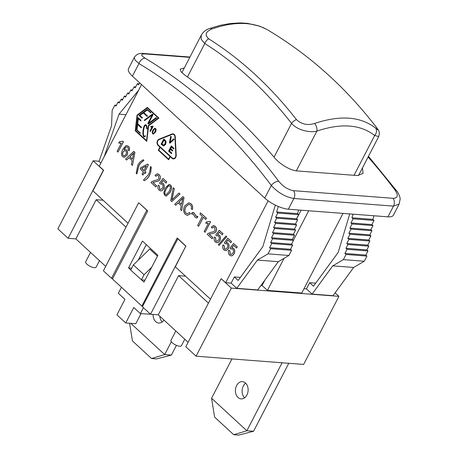 <?xml version="1.0" encoding="UTF-8"?>
<svg xmlns="http://www.w3.org/2000/svg" width="458" height="458" viewBox="0 0 458 458"><rect width="100%" height="100%" fill="white"/><g stroke="black" fill="none" stroke-linecap="round" stroke-linejoin="round"><path stroke-width="0.69" d="M296.435 119.59A6.177 3.263 142.1 0 0 291.551 123.402C297.099 130.049 309.763 133.009 316.907 131.097A6.177 3.349 -109.4 0 0 314.646 123.46C307.639 125.618 301.57 124.33 296.435 119.59C270.478 86.31 241.229 59.38 208.688 38.804A6.177 3.916 122.2 0 0 204.783 43.516C236.958 63.868 265.88 90.495 291.551 123.402L274.05 157.163M296.303 170.845L316.907 131.097C341.227 122.933 360.48 124.41 374.661 135.522A6.177 4.998 -50.6 0 0 375.629 128.131C360.698 116.458 340.374 114.901 314.646 123.46M354.045 175.294L374.661 135.522L378.726 136.524L379.424 133.53C378.989 130.204 378.714 130.53 375.102 125.635A6.177 3.263 142.1 0 0 375.091 125.618C378.84 130.249 379.024 131.085 375.629 128.131M208.688 38.804C204.514 34.98 205.608 31.688 211.968 28.923A6.177 3.349 -109.4 0 0 209.707 28.459C205.825 29.73 203.02 31.968 201.291 35.163L201.159 39.319L204.783 43.516L187.448 76.961M211.968 28.923L219.559 26.541L226.853 24.846L233.775 23.816L240.295 23.41L246.381 23.581L252.175 24.32L257.802 25.654L263.195 27.629L267.793 29.988C307.467 53.683 342.258 84.312 372.154 121.891M144.986 280.176L141.591 279.912L143.978 282.117L157.884 255.295L142.444 241.068L128.543 267.89L131.727 268.136M128.543 267.89L130.782 269.957M112.777 278.395L111.523 278.304L146.812 210.216L147.757 210.909L112.468 278.996L141.871 306.087L177.166 238L177.899 238.681L142.398 306.745L150.533 314.24L185.822 246.152L177.693 238.664M138.139 260.287L146.274 244.601M139.873 83.035L138.476 84.741L137.343 83.7L135.202 87.827L134.102 86.808L131.961 90.936L130.862 89.923L128.721 94.045L127.616 93.031L125.481 97.159L124.376 96.14L122.24 100.268L121.135 99.254L119.183 103.021L118.078 102.002L115.943 106.13L114.838 105.111L112.164 110.269L111.552 125.71L99.031 161.428L100.852 163.1M104.103 156.819L119.046 114.174L138.608 90.26M343.019 213.399L301.742 293.034L267.426 290.401L262.096 285.494L264.93 280.027M267.426 290.401L284.052 258.329M293.406 240.284L308.703 210.772M296.629 218.867L301.129 210.188M353.044 214.167L351.956 217.79L353.089 218.832L350.954 222.96L352.053 223.973L349.918 228.101L351.017 229.12L348.882 233.242L349.981 234.261L347.845 238.383L348.944 239.402L346.809 243.53L347.908 244.543L345.956 248.31L347.061 249.329L344.92 253.451L346.025 254.471L343.351 259.629L332.737 265.852L312.098 294.093L306.454 288.889L303.986 288.7M306.454 288.889L309.665 282.701L313.484 286.216L338.176 252.427L349.746 213.915M332.737 265.852L353.662 267.455L333.023 295.696L312.098 294.093M353.662 267.455L364.276 261.232L366.95 256.074L365.845 255.054L367.986 250.932L366.881 249.913L368.833 246.146L367.734 245.133L369.869 241.005L368.77 239.986L370.906 235.864L369.806 234.845L371.942 230.723L370.843 229.704L372.978 225.576L371.879 224.563L374.014 220.435L372.881 219.393L373.968 215.77M309.665 282.701L315.711 283.164M185.822 246.152L175.334 266.802L210.48 299.177M183.921 197.558L182.868 196.585L174.698 204.302L175.729 205.253L178.151 202.871L181.236 205.711L180.469 209.615L181.58 210.64L184.007 197.564L181.58 210.64M179.009 202.024L182.811 198.137L181.505 204.325L179.009 202.024L181.517 204.262M182.897 198.142L179.089 202.03M178.202 202.917L175.729 205.253M184.007 197.564L182.868 196.585M151.037 182.502L155.892 186.979L156.522 185.759L152.92 182.439L155.371 181.769C157.976 181.391 159.441 180.624 159.768 179.473C160.621 177.652 160.352 175.998 158.955 174.498L157.363 173.696L155.027 175.282L155.886 176.273L157.478 175.076L158.394 175.523L158.852 178.586C158.554 179.49 157.237 180.103 154.896 180.423L151.598 181.717L151.037 182.502M157.409 173.702L159.041 174.504C160.437 176.004 160.706 177.658 159.848 179.479C159.527 180.629 158.062 181.397 155.457 181.774L153.006 182.444L156.522 185.759M156.607 185.765L155.892 186.979M157.523 175.076L155.972 176.278M163.111 180.372L166.042 183.068L166.666 181.86L163.014 178.494L159.556 183.137L160.317 184.07L161.227 183.853L162.178 184.299C163.145 185.272 163.26 186.538 162.533 188.089L160.546 189.589L159.67 189.177L159.269 185.925L158.262 185.164C157.495 187.162 157.787 188.845 159.138 190.219L160.638 190.952L161.714 190.746L163.552 188.856C164.519 186.652 164.336 184.832 163.002 183.406L161.279 182.771L163.111 180.372M163.014 178.494L166.752 181.866L166.042 183.068M161.273 183.858L160.403 184.082M158.348 185.169L159.35 185.931L159.75 189.183L160.586 189.595M161.359 182.776L163.082 183.412C164.422 184.837 164.605 186.658 163.638 188.862L161.794 190.751L160.678 190.952M161.617 182.782L161.279 182.771M163.162 180.418L161.382 182.753M148.506 174.664L143.503 180.046L144.15 180.641C146.211 179.776 147.974 178.07 149.44 175.511L150.716 171.95L151.157 167.118L150.516 166.523L149.651 171.842L148.506 174.664M150.596 166.529L151.243 167.124L150.802 171.956L149.526 175.523C148.054 178.076 146.291 179.782 144.23 180.647M163.758 192.91L164.88 195.514L166.168 196.144L169.998 192.457C171.83 188.845 171.945 186.354 170.336 184.986L169.042 184.345L165.206 188.043L163.758 192.91M169.082 184.351L170.422 184.992C172.031 186.366 171.916 188.856 170.084 192.463L166.208 196.144M165.418 194.473C164.365 193.934 164.605 192.074 166.139 188.902L168.407 185.845L169.786 186.017C170.845 186.566 170.605 188.427 169.071 191.599L166.099 194.787L165.418 194.473M169.122 185.69L168.492 185.851L166.22 188.908C164.685 192.079 164.445 193.94 165.504 194.478L166.139 194.787M134.835 152.337L133.782 151.363L125.612 159.081L126.643 160.031L129.07 157.649L132.15 160.489L131.383 164.399L132.494 165.418L134.921 152.342L132.494 165.418M129.923 156.802L133.725 152.915L132.419 159.103L129.923 156.802L132.431 159.041M133.81 152.92L130.003 156.808M129.116 157.695L126.643 160.031M134.921 152.342L133.782 151.363M190.356 204.949C191.352 205.819 191.633 207.142 191.209 208.917L192.331 209.478C192.915 207.131 192.463 205.236 190.986 203.799L188.788 202.768L184.786 205.86C183.034 209.214 183.252 212.083 185.438 214.453L187.333 215.369L190.27 213.806L189.475 212.558L187.27 213.834L185.959 213.205C184.471 211.751 184.419 209.604 185.793 206.776L188.873 204.216L190.356 204.949M188.828 202.768L191.072 203.804C192.549 205.241 192.995 207.136 192.417 209.483M189.56 212.564L190.356 213.812L187.374 215.369M188.914 204.222L185.879 206.781C184.5 209.609 184.557 211.756 186.045 213.21L187.316 213.834M148.552 125.784L158.852 118.049L147.327 107.435L137.028 115.17L135.242 130.748L146.766 141.367L148.632 125.79L146.766 141.367M147.304 107.87L158.331 118.027L148.306 125.555L146.566 140.726L135.539 130.564L137.274 115.399L147.304 107.87M158.852 118.049L147.327 107.435M158.937 118.061L148.632 125.79M147.344 107.911L137.36 115.405L135.625 130.57L146.571 140.658M196.997 217.853L197.77 216.359L195.978 216.13L194.02 212.941L192.188 212.501L191.444 213.943L193.247 214.189L195.194 217.373L196.997 217.853M197.856 216.365L197.083 217.859L196.362 217.916M192.938 212.398L194.106 212.947L196.058 216.142L196.883 216.485M192.469 213.812L191.524 213.949M147.047 128.967C146.972 126.391 146.491 124.994 145.604 124.782C143.079 124.295 141.722 137.056 144.316 136.936L145.478 136.06L145.14 135.751L144.344 136.329C142.312 136.455 143.6 124.971 145.575 125.383C146.199 125.521 146.549 126.585 146.629 128.578L147.132 128.973C147.058 126.397 146.577 125 145.69 124.788L145.61 124.782M145.14 135.751L145.478 136.06M145.564 136.066L144.35 136.936M145.615 125.389C143.68 125.148 142.421 136.272 144.379 136.335M203.329 217.235L205.762 219.479L206.392 218.26L200.564 212.89L199.934 214.109L202.356 216.336L197.638 225.433L198.612 226.332L203.329 217.235M200.564 212.89L206.478 218.266L205.762 219.479M203.386 217.292L198.612 226.332M176.118 155.05L175.185 136.896A3.458 2.536 -85.6 0 0 172.912 133.851A3.458 2.536 -85.6 0 0 172.031 133.988L158.966 139.249A3.458 2.536 -85.6 0 0 157.083 142.06A3.458 2.536 -85.6 0 0 158.084 145.444L159.894 147.115L158.291 150.207L168.647 159.75L170.25 156.653L172.082 158.342A3.458 2.536 -85.6 0 0 173.313 158.903A3.458 2.536 -85.6 0 0 176.118 155.05L176.204 155.056A3.458 2.536 94.4 0 1 173.399 158.909A3.458 2.536 94.4 0 1 173.359 158.903M160.117 147.316L170.032 156.453L168.59 159.235L158.674 150.104L160.117 147.316M159.029 139.598L172.099 134.343A3.092 2.267 94.4 0 1 172.884 134.217A3.092 2.267 94.4 0 1 174.916 136.936L175.849 155.09A3.092 2.267 94.4 0 1 173.342 158.531A3.092 2.267 94.4 0 1 172.242 158.033L158.245 145.134A3.092 2.267 94.4 0 1 157.352 142.112A3.092 2.267 94.4 0 1 159.029 139.598L159.115 139.61A3.092 2.267 -85.6 0 0 157.432 142.117A3.092 2.267 -85.6 0 0 158.325 145.14L172.328 158.039A3.092 2.267 -85.6 0 0 173.387 158.537M172.924 134.223A3.092 2.267 -85.6 0 0 172.179 134.349L159.115 139.61M172.952 133.851A3.458 2.536 94.4 0 1 172.992 133.856A3.458 2.536 94.4 0 1 175.271 136.902L176.204 155.056M160.174 147.373L158.754 150.109L168.613 159.189M170.307 156.71L168.647 159.75M209.856 221.391L206.392 222.021L205.756 223.252L208.35 223.389L204.171 231.456L205.075 232.286L210.44 221.93L209.856 221.391M206.478 222.033L207.079 222.119M208.338 223.418L207.016 223.464M209.941 221.397L210.525 221.935L205.075 232.286M165.063 140.194L163.798 139.026L161.124 144.184L163.569 146.005L165.515 144.379L166.025 141.74L165.063 140.194M163.798 145.215L161.926 144.024L163.97 140.085L165.315 141.482L165.017 143.904L163.575 145.238M164.027 140.142L161.926 144.024M163.798 139.026L165.762 140.881L166.111 141.745L165.596 144.385L163.615 146.01M162.012 144.03L163.878 145.22M211.258 227.088L212.123 228.078L213.714 226.882L214.63 227.334L215.088 230.391C214.791 231.296 213.474 231.908 211.127 232.229L207.835 233.528L207.268 234.307L212.128 238.784L212.758 237.565L209.157 234.244L211.607 233.574C214.212 233.196 215.678 232.435 215.999 231.279C216.857 229.464 216.588 227.803 215.191 226.309L213.6 225.508L211.258 227.088M213.76 226.887L212.203 228.084M213.646 225.508L215.277 226.315C216.674 227.809 216.943 229.469 216.084 231.29C215.764 232.441 214.298 233.208 211.693 233.58L209.243 234.256L212.844 237.57L212.128 238.784M121.301 143.194L117.122 151.26L118.027 152.09L123.391 141.734L122.807 141.196L119.343 141.825L118.708 143.056L121.301 143.194M122.893 141.207L123.391 141.734M123.477 141.74L118.027 152.09M121.29 143.222L119.967 143.274M119.429 141.837L120.03 141.923M219.342 232.177L222.273 234.88L222.903 233.666L219.25 230.3L215.792 234.943L216.554 235.881L217.464 235.658L218.414 236.11C219.382 237.084 219.496 238.343 218.769 239.895L216.783 241.4L215.907 240.988L215.506 237.736L214.499 236.975C213.731 238.967 214.023 240.65 215.374 242.03L216.874 242.757L217.951 242.557L219.788 240.662C220.756 238.458 220.573 236.643 219.239 235.212L217.51 234.576L219.342 232.177M219.25 230.3L222.989 233.672L222.273 234.88M217.51 235.664L216.64 235.887M214.584 236.981L215.586 237.742L215.987 240.994L216.823 241.4M217.596 234.588L219.319 235.223C220.653 236.649 220.842 238.463 219.874 240.668L218.031 242.563L216.915 242.763M217.853 234.588L217.51 234.576M219.399 232.223L217.613 234.559M150.894 112.702L147.218 109.313L139.014 115.473L141.957 118.181L142.409 117.843L139.885 115.513L143.302 112.949L146.978 116.332L147.43 115.989L143.755 112.605L147.384 109.88L150.648 112.886L150.98 112.708L150.648 112.886M143.343 112.983L139.885 115.513M139.965 115.519L142.409 117.843M142.495 117.849L141.957 118.181M150.98 112.708L147.218 109.313M147.424 109.92L143.755 112.605M143.841 112.611L147.43 115.989M147.516 116L146.978 116.332M218.294 244.721L219.021 245.391L226.676 236.689L225.949 236.019L218.294 244.721M225.949 236.019L226.762 236.694L219.021 245.391M140.887 120.248L137.944 117.54L136.524 129.946L140.2 133.335L136.976 129.952L137.606 124.467L141.282 127.856L141.362 127.164L137.686 123.78L138.276 118.611L140.806 120.935L140.967 120.254L140.806 120.935M137.686 124.536L136.976 129.952M137.062 129.963L140.24 132.963M140.325 132.969L140.2 133.335M140.967 120.254L137.944 117.54M138.356 118.679L137.686 123.78M137.772 123.786L141.362 127.164M141.448 127.169L141.282 127.856M227.907 240.066L230.838 242.763L231.467 241.555L227.809 238.189L224.351 242.832L225.118 243.77L226.029 243.547L226.979 243.994C227.941 244.967 228.061 246.232 227.334 247.784L225.342 249.289L224.466 248.871L224.065 245.625L223.063 244.858C222.29 246.856 222.582 248.539 223.933 249.919L225.433 250.646L226.51 250.44L228.353 248.551C229.321 246.347 229.132 244.532 227.798 243.101L226.075 242.465L227.907 240.066M227.809 238.189L231.548 241.561L230.838 242.763M226.069 243.553L225.199 243.776M223.143 244.87L224.151 245.631L224.552 248.883L225.388 249.289M226.16 242.471L227.884 243.106C229.218 244.538 229.401 246.352 228.433 248.557L226.596 250.452L225.473 250.646M226.418 242.477L226.075 242.465M227.958 240.112L226.178 242.448M152.978 114.62L152.382 114.076L144.178 120.236L144.591 120.614L152.342 114.798L147.797 123.568L148.386 124.112L156.59 117.952L156.178 117.574L148.432 123.391L153.058 114.626L148.575 123.282M152.285 114.912L144.591 120.614M153.058 114.626L152.382 114.076M156.59 117.952L156.178 117.574M156.676 117.958L148.386 124.112M233.614 245.328L236.546 248.024L237.175 246.816L233.523 243.45L230.065 248.093L230.826 249.032L231.737 248.809L232.687 249.255C233.654 250.228 233.769 251.494 233.042 253.045L231.055 254.551L230.179 254.133L229.773 250.881L228.771 250.12C228.004 252.118 228.296 253.801 229.647 255.175L231.141 255.907L232.217 255.701L234.061 253.812C235.028 251.608 234.845 249.787 233.506 248.362L231.782 247.726L233.614 245.328M233.523 243.45L237.261 246.822L236.546 248.024M231.777 248.814L230.912 249.037M228.857 250.125L229.859 250.892L230.26 254.138L231.095 254.551M231.868 247.732L233.591 248.368C234.925 249.799 235.114 251.614 234.147 253.818L232.303 255.707L231.187 255.907M232.126 247.738L231.782 247.726M233.666 245.374L231.885 247.709M126.78 146.892L127.713 147.247L128.337 148.627L128.114 150.035L129.064 150.756C129.728 148.924 129.477 147.424 128.309 146.262L126.855 145.558L125.847 145.736L122.801 149.36C121.112 152.898 121.101 155.348 122.767 156.71L124.124 157.352L126.895 155.314C127.856 153.098 127.713 151.317 126.454 149.966L125.16 149.382L123.952 149.697C125.005 147.762 125.944 146.823 126.78 146.892L126.952 146.892M123.07 151.798L124.839 150.516L125.687 150.911C126.551 151.787 126.631 152.995 125.921 154.535L124.032 156.001L123.282 155.651C122.435 154.695 122.366 153.407 123.07 151.798M124.885 150.522L123.15 151.804C122.452 153.413 122.521 154.701 123.362 155.663L124.072 156.006M126.895 145.564L128.389 146.268C129.562 147.43 129.814 148.93 129.145 150.768M126.992 146.892L126.866 146.898C126.03 146.835 125.086 147.768 124.032 149.703M125.206 149.382L126.534 149.972C127.793 151.323 127.942 153.104 126.975 155.319L124.164 157.357M152.777 126.099L151.048 126.414L150.728 127.026L152.027 127.095L149.938 131.125L150.384 131.543L153.069 126.368L152.777 126.099M151.369 126.454L151.048 126.414M152.01 127.118L151.38 127.135M152.863 126.105L153.155 126.374L150.384 131.543M139.936 162.018L137.887 164.869L136.158 173.279L136.805 173.874L138.814 165.733L140.394 163.288L143.812 160.352L143.171 159.756L139.936 162.018M143.251 159.762L143.898 160.357L140.48 163.294L138.894 165.739L136.885 173.88M152.136 132.499L152.697 133.799L153.344 134.114L155.256 132.27C156.172 130.467 156.23 129.225 155.428 128.538L154.781 128.217L152.863 130.066L152.136 132.499M154.821 128.223L155.508 128.543C156.315 129.23 156.258 130.473 155.342 132.276L153.384 134.12M155.233 129.059L154.546 128.973L153.413 130.501C152.646 132.087 152.525 133.015 153.052 133.289L153.35 133.438M152.966 133.284C152.44 133.009 152.56 132.081 153.327 130.496L154.46 128.967L155.148 129.053C155.68 129.328 155.56 130.255 154.793 131.841C153.951 133.358 153.344 133.839 152.966 133.284L153.31 133.438M154.46 128.967L155.148 129.053M140.154 168.83L143.343 171.767L142.066 174.235L142.965 175.065L144.247 172.597L145.238 173.513L145.839 172.345L144.848 171.435L148.312 164.754L147.573 164.067L140.755 167.668L140.154 168.83M143.944 170.605L141.642 168.481L146.36 165.951L143.944 170.605M146.32 166.019L141.642 168.481M141.728 168.487L143.972 170.553M147.573 164.067L148.398 164.76L144.934 171.441L145.925 172.357L145.238 173.513M144.304 172.655L142.965 175.065M173.553 138.9L169.987 142.392L171.212 136.742L170.685 136.261L169.437 142.724L169.935 143.188L174.051 139.358L173.553 138.9L174.132 139.364L169.935 143.188M170.685 136.261L171.298 136.753L170.067 142.398M174.303 188.696L173.25 187.723L170.742 200.656L171.744 201.583L179.971 193.917L178.981 193.007L171.842 199.986L174.303 188.696L171.927 199.991M178.981 193.007L179.971 193.917M180.057 193.923L171.744 201.583M174.384 188.702L173.25 187.723M170.336 149.188L172.374 151.06L172.689 150.453L170.657 148.575L171.469 147.001L173.645 149.005L173.96 148.392L171.298 145.942L168.624 151.1L171.372 153.63L171.687 153.018L169.431 150.94L170.336 149.188M171.532 147.052L170.737 148.581L172.775 150.459L172.374 151.06M171.298 145.942L174.046 148.398L173.645 149.005M170.399 149.239L169.512 150.945L171.773 153.024L171.372 153.63M268.13 200.816L225.685 282.701L221.111 278.664L185.816 346.746L196.064 356.187L231.359 288.105L221.111 278.664M141.551 84.581L99.237 166.208L103.605 170.233L92.911 190.866L128.051 223.241M147.024 210.233L138.682 202.728L103.394 270.81L111.523 278.304M186.028 246.169L177.899 238.681M368.1 157.02A655.232 480.826 94.4 0 1 395.088 190.202A6.177 3.217 -36.9 0 1 396.765 190.997L368.467 156.321M395.088 190.202C398.517 195.423 397.87 198.125 393.147 198.314A6.177 4.534 94.4 0 1 393.496 206.117L399.153 204.056L400.143 199.213C400.401 197.501 398.122 192.377 396.765 190.997M393.147 198.314L293.544 190.683C288.03 189.704 283.096 186.572 278.745 181.288A6.177 3.217 143.1 0 0 271.296 185.467C278.058 192.766 285.592 197.106 293.893 198.486L393.496 206.117L387.937 216.84A18.538 6.309 27.4 0 0 393.37 215.208L399.153 204.056M145.112 53.935A6.177 4.534 94.4 0 0 143.657 53.483A6.177 4.534 94.4 0 0 143.652 53.483C139.461 52.951 136.347 54.273 134.303 57.456L135.03 60.067L138.963 63.559A6.177 3.939 -59 0 1 145.152 58.218C140.554 55.258 140.537 53.826 145.112 53.935L189.784 57.359M134.291 57.485L128.521 68.608A18.538 6.309 27.4 0 0 132.425 76.177L138.963 63.559A649.055 476.291 94.4 0 1 271.296 185.467L264.753 198.085A18.538 6.309 27.4 0 0 288.334 209.209L387.937 216.84M362.433 167.954L363.068 173.439L357.389 175.551L297.127 170.931C290.515 170.582 279.786 164.13 274.588 157.798A655.232 480.826 -85.6 0 0 184.9 75.169L180.927 71.666L180.206 69.135L184.305 67.933M264.753 198.085L132.425 76.177M278.292 206.472L276.626 212.02L277.76 213.062L275.624 217.189L276.724 218.203L274.588 222.33L275.687 223.344L273.552 227.471L274.651 228.49L272.516 232.612L273.615 233.632L271.479 237.759L272.579 238.773L270.626 242.54L271.731 243.553L269.59 247.681L270.695 248.7L268.022 253.858L257.407 260.081L236.769 288.322L257.694 289.925L278.332 261.684L288.946 255.461L291.62 250.303L290.515 249.284L292.656 245.162L291.551 244.143L293.504 240.376L292.404 239.362L294.54 235.235L293.441 234.215L295.576 230.093L294.477 229.074L296.612 224.947L295.513 223.933L297.648 219.806L296.549 218.792L298.685 214.665L297.551 213.623L298.639 209.999M137.343 83.7L139.215 83.843M134.102 86.808L135.671 86.928M130.862 89.923L132.425 90.043M127.616 93.031L129.185 93.151M124.376 96.14L125.944 96.26M119.046 114.174L125.933 114.706M121.135 99.254L122.704 99.369M118.078 102.002L119.647 102.123M114.838 105.111L116.406 105.231M276.626 212.02L297.551 213.623M277.76 213.062L298.685 214.665M275.624 217.189L296.549 218.792M276.724 218.203L297.648 219.806M352.053 223.973L372.978 225.576M350.954 222.96L371.879 224.563M274.588 222.33L295.513 223.933M349.918 228.101L370.843 229.704M275.687 223.344L296.612 224.947M351.017 229.12L371.942 230.723M273.552 227.471L294.477 229.074M348.882 233.242L369.806 234.845M274.651 228.49L295.576 230.093M349.981 234.261L370.906 235.864M272.516 232.612L293.441 234.215M347.845 238.383L368.77 239.986M273.615 233.632L294.54 235.235M348.944 239.402L369.869 241.005M271.479 237.759L292.404 239.362M346.809 243.53L367.734 245.133M272.579 238.773L293.504 240.376M347.908 244.543L368.833 246.146M236.769 288.322L231.124 283.118L234.336 276.93L238.149 280.445L262.846 246.65L275.321 205.115M270.626 242.54L291.551 244.143M345.956 248.31L366.881 249.913M234.336 276.93L240.381 277.393M271.731 243.553L292.656 245.162M347.061 249.329L367.986 250.932M269.59 247.681L290.515 249.284M344.92 253.451L365.845 255.054M270.695 248.7L291.62 250.303M346.025 254.471L366.95 256.074M268.022 253.858L288.946 255.461M343.351 259.629L364.276 261.232M257.407 260.081L278.332 261.684M353.089 218.832L374.014 220.435M351.956 217.79L372.881 219.393M262.096 285.494L260.997 285.408M231.124 283.118L225.685 282.701M141.871 306.087L142.707 306.15M141.591 279.912L130.719 270.077L133.393 264.919L149.692 249.009L157.443 256.148M146.812 210.216L138.682 202.728M105.683 266.384L75.845 238.893L68.105 238.303L103.394 170.216L93.146 160.775L99.1 161.233M236.631 385.516A8.65 6.349 94.4 0 1 242.437 381.634A8.65 6.349 94.4 0 1 248.104 390.743A8.65 6.349 94.4 0 1 241.114 398.884A8.65 6.349 94.4 0 1 235.962 394.143A8.65 6.349 94.4 0 1 236.631 385.516M245.683 383.197A8.65 6.349 -85.6 0 0 243.324 386.031A8.65 6.349 -85.6 0 0 244.566 397.83M288.786 363.291L253.549 431.264L238.744 435.1L233.723 434.716L246.856 430.755L211.567 398.242L214.607 417.106L233.723 434.716M231.943 358.935L211.567 398.242M253.549 431.264L246.856 430.755L282.088 362.782M335.113 292.845L338.914 296.343L303.62 364.431L196.064 356.187M188.112 342.321L158.273 314.829L150.533 314.24M68.105 238.303L57.857 228.857L93.146 160.775M176.422 345.355L171.384 355.082L164.685 354.566L171.326 341.76M164.004 320.113A8.65 6.349 94.4 0 1 158.777 323.027A8.65 6.349 94.4 0 1 153.081 314.434M159.808 316.243A8.65 6.349 -85.6 0 0 162.224 321.98M171.384 355.082L156.579 358.912L151.558 358.528L164.685 354.566L130.811 323.359M129.591 323.262L132.442 340.918L151.558 358.528M175.815 330.991L170.971 340.334A5.868 1.998 27.4 0 0 172.202 342.733A5.868 1.998 27.4 0 0 177.607 345.801A5.868 1.998 27.4 0 0 181.391 345.738L184.763 339.235M90.535 252.427L85.692 261.77A5.868 1.998 27.4 0 0 86.928 264.169A5.868 1.998 27.4 0 0 92.327 267.237A5.868 1.998 27.4 0 0 96.111 267.174L99.483 260.671M121.444 287.263L118.33 293.275L124.942 299.372L116.922 314.841L125.744 322.97L135.791 323.737L141.024 313.638M125.744 322.97L133.765 307.495L140.383 313.593L150.505 314.211M140.383 313.593L143.434 307.702M141.379 279.895L144.052 274.737L151.644 267.329M144.052 274.737L133.393 264.919M208.43 303.122L178.591 275.63L158.273 314.829M185.496 276.163L178.591 275.63M126.007 227.185L96.163 199.694L103.067 200.22M96.163 199.694L75.845 238.893M338.914 296.343L231.359 288.105M372.177 121.914L375.091 125.618M293.544 190.683A6.177 4.534 94.4 0 1 293.893 198.486L288.334 209.209M278.745 181.288A655.232 480.826 -85.6 0 0 145.152 58.218M209.707 28.459L220.624 25.247L230.277 23.501L240.267 22.9L247.503 23.352L259.772 26.215L266.831 29.438M358.477 175.586L378.726 136.53M181.843 72.679L201.285 35.163M143.657 53.483L189.956 57.032"/></g></svg>
